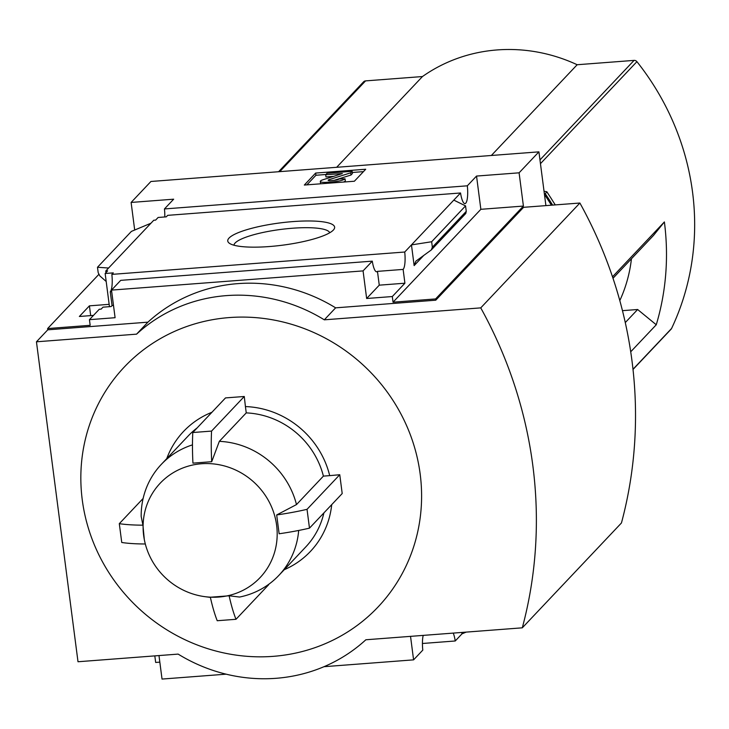 <?xml version="1.0" encoding="UTF-8"?>
<svg xmlns="http://www.w3.org/2000/svg" width="729" height="729" viewBox="0 0 729 729"><rect width="100%" height="100%" fill="white"/><g stroke="black" fill="none" stroke-linecap="round" stroke-linejoin="round"><path stroke-width="1.09" d="M372.291 261.146L363.069 270.896L111.51 290.106L120.722 280.355L372.291 261.146A15.519 3.754 85.6 0 0 376.693 271.789A15.519 3.754 85.6 0 0 377.467 271.37L403.128 269.411A15.519 3.754 85.6 0 0 404.723 252.024L411.457 244.898L431.65 241.746L432.352 247.195L431.286 249.965L415.867 261.164L414.145 265.602L411.457 244.898L460.546 192.985L167.688 215.347L166.258 216.85L158.12 217.47L155.642 220.094L153.764 220.24L108.585 268.026L97.486 267.261L131.393 231.403L150.93 223.238M90.688 315.611L89.421 305.843L79.361 316.477L93.467 315.402M98.761 274.478L47.622 328.56L90.168 325.316L89.439 319.666L99.281 309.26L101.158 309.114L102.999 307.164L111.136 306.544L112.056 305.569L113.505 305.46M105.96 272.637L105.751 271.015L107.628 270.878L105.149 273.493L113.287 272.874L111.856 274.386A15.519 3.754 -94.4 0 1 110.261 291.773L112.056 305.569M109.159 304.339L89.421 305.843M159.824 662.132L155.669 662.451L154.812 655.881M109.459 306.672L105.149 273.493M105.751 271.015L108.585 268.026M229.061 238.046A53.882 11.199 -7.4 0 0 229.289 243.204A53.882 11.199 -7.4 0 0 282.642 245.172A53.882 11.199 -7.4 0 0 333.718 229.644A53.882 11.199 -7.4 0 0 292.074 221.662A53.882 11.199 -7.4 0 0 229.061 238.046M404.723 252.024L111.856 274.386M461.794 632.444L461.976 633.856L455.233 640.982L422.428 643.488M111.71 291.655L110.261 291.773M423.212 635.387A15.519 3.754 85.6 0 0 422.802 650.104L413.589 659.854L323.986 666.698M455.233 640.982A15.519 3.754 85.6 0 0 453.238 633.1M111.51 290.106L115.091 317.707L89.439 319.666M460.546 192.985A15.519 3.754 85.6 0 0 464.956 203.619A15.519 3.754 85.6 0 0 467.325 185.813L164.444 208.941A15.519 3.754 -94.4 0 1 164.8 216.96M164.444 208.941L173.666 199.19L131.111 202.443L150.939 181.475L538.922 151.851L519.094 172.819L476.538 176.063L467.325 185.813M622.466 310.663L637.638 309.506L656.264 324.769A258.704 245.208 43.4 0 0 664.383 221.935L653.494 235.44L612.998 278.268M625.282 322.573L637.638 309.506M633.018 369.466L671.054 329.235A3.235 3.062 -136.6 0 0 671.573 328.478A258.704 245.208 -136.6 0 0 636.918 61.655A3.235 3.062 -136.6 0 0 634.075 60.389L577.168 64.735A160.398 152.033 -136.6 0 0 422.465 76.545L365.557 80.892A3.235 3.062 -136.6 0 0 363.616 81.803L278.587 171.725M612.506 276.792L664.383 221.935M630.722 351.788L656.264 324.769M545.903 205.614L538.922 151.851M552.609 205.104A279.398 264.827 43.4 0 0 545.237 193.668L546.878 191.937A279.398 264.827 43.4 0 1 555.188 204.913M544.044 191.262L546.604 191.7M166.75 458.623A87.316 82.76 43.4 0 1 211.92 412.286M192.474 444.872A80.846 76.627 -136.6 0 0 161.319 464.373L188.228 435.915A80.846 76.627 43.4 0 1 197.122 427.932M161.319 464.373A80.846 76.627 -136.6 0 0 141.18 516.433L142.93 525.162A84.081 17.478 172.6 0 1 119.301 523.668L143.121 498.472M323.403 476.119A80.846 76.627 43.4 0 0 246.247 412.887L245.427 406.572A87.316 82.76 43.4 0 1 329.699 475.636L323.403 476.119L296.493 504.577A80.846 76.627 -136.6 0 0 219.329 441.346L211.711 461.703L192.939 463.134A84.081 20.312 85.6 0 1 192.784 432.525L211.556 431.085A84.081 20.312 85.6 0 0 211.711 461.703M329.699 475.636L339.76 474.725L342.202 493.542L309.479 528.151A84.081 17.478 172.6 0 1 279.134 533.765L276.683 514.947L296.493 504.577M331.713 504.632A87.316 82.76 43.4 0 1 284.237 569.714M192.784 432.525L225.507 397.916L244.279 396.485L211.556 431.085M246.138 317.133A174.623 165.519 -136.6 0 0 81.375 491.41A174.623 165.519 -136.6 0 0 273.22 656.346A174.623 165.519 -136.6 0 0 421.061 482.516A174.623 165.519 -136.6 0 0 246.138 317.133M245.427 406.572L244.279 396.485M246.247 412.887L219.329 441.346M229.125 595.793A84.081 20.312 85.6 0 0 235.996 619.295L217.224 620.725A84.081 20.312 85.6 0 1 210.353 597.224L229.125 595.793L239.559 597.051A80.846 76.627 -136.6 0 0 278.797 575.463A80.846 76.627 -136.6 0 0 298.68 530.457M323.904 512.897A80.846 76.627 43.4 0 1 305.706 546.996L278.797 575.463M209.524 463.626A68.717 65.127 -136.6 0 0 144.315 539.578A68.717 65.127 -136.6 0 0 204.658 596.632A68.717 65.127 -136.6 0 0 218.8 597.051A68.717 65.127 -136.6 0 0 277.029 529.345A68.717 65.127 -136.6 0 0 209.524 463.626M144.315 539.578L142.93 525.162M363.069 270.896L366.651 298.498L379.262 285.167L377.467 271.37M47.777 329.818L36.45 341.801L78.003 661.75L178.131 654.104A161.692 153.254 -136.6 0 0 365.858 639.77L522.301 627.824L621.445 522.975A436.717 413.944 -136.6 0 0 579.892 203.026L523.577 207.318L435.76 300.193L335.632 307.838A161.692 153.254 43.4 0 0 147.905 322.172L47.777 329.818L47.622 328.56M435.76 300.193L435.596 298.936L393.04 302.189L480.858 209.314L476.538 176.063M366.651 298.498L392.311 296.539L393.04 302.189M403.128 269.411L404.914 283.207L392.311 296.539M106.188 281.476L99.846 275.899L98.196 272.71L97.486 267.261M432.352 247.195L466.268 211.337L465.558 205.888L431.65 241.746M453.803 200.111L465.558 205.888M466.268 211.337L465.776 213.488L431.286 249.965M304.321 185.048L354.385 181.229L365.712 169.246L315.648 173.065L304.321 185.048M134.692 230.018L131.111 202.443M480.858 209.314L523.413 206.07L519.094 172.819M523.413 206.07L435.596 298.936M226.108 674.17L162.029 679.064L158.977 655.562M410.536 636.362L413.589 659.854M461.976 633.856L466.141 632.116M147.905 322.172L136.569 334.155L36.45 341.801M335.632 307.838L324.305 319.821A161.692 153.254 -136.6 0 0 136.569 334.155M579.892 203.026L480.748 307.875L324.305 319.821M522.301 627.824A436.717 413.944 -136.6 0 0 480.748 307.875M329.727 232.77A48.342 10.051 -7.4 0 0 285.513 228.879A48.342 10.051 -7.4 0 0 235.121 243.003A48.342 10.051 -7.4 0 0 233.945 245.208M306.863 184.856L315.939 175.261L315.648 173.065M315.939 175.261L325.909 174.495M352.289 172.481L363.452 171.634M333.827 176.327L325.972 176.928L325.69 174.732L342.375 173.557L323.047 179.735A8.411 1.75 172.6 0 0 320.323 181.421A8.411 1.75 172.6 0 0 326.82 182.286L333.545 181.776A9.705 2.014 172.6 0 0 345.054 178.815L339.076 178.988A4.529 0.939 172.6 0 1 333.709 180.373L330.638 180.61A3.235 0.674 172.6 0 1 328.141 180.273A3.235 0.674 172.6 0 1 329.189 179.626L350.722 172.819L352.134 171.324L327.102 173.229L325.69 174.732M320.678 183.799A8.411 1.75 172.6 0 1 320.605 183.617L320.323 181.421M345.054 178.815L345.336 181.011A9.705 2.014 172.6 0 1 343.468 182.059M352.134 171.324L352.417 173.52L351.004 175.015L334.192 180.327M351.004 175.015L350.722 172.819M379.262 285.167L404.914 283.207M339.76 474.725L307.037 509.334A84.081 17.478 172.6 0 1 276.683 514.947M309.479 528.151L307.037 509.334M145.317 543.98A84.081 17.478 172.6 0 1 121.752 542.485L119.301 523.668M235.996 619.295L268.719 584.685M491.364 155.477L577.168 64.735M336.661 167.287L422.465 76.545M631.451 258.749A146.739 139.084 43.4 0 1 619.805 300.585M632.991 369.275L671.573 328.478M540.453 163.67L636.918 61.655M414.145 265.602L423.859 255.323M326.947 183.316L326.82 182.286M333.672 182.806L333.545 181.776M329.317 180.637L329.189 179.626M544.454 194.443A278.706 264.171 43.4 0 1 551.397 205.195M279.754 171.634L365.557 80.892M539.97 159.915L634.075 60.389M204.658 596.632L210.389 597.406M546.905 191.818L555.279 204.904"/></g></svg>
